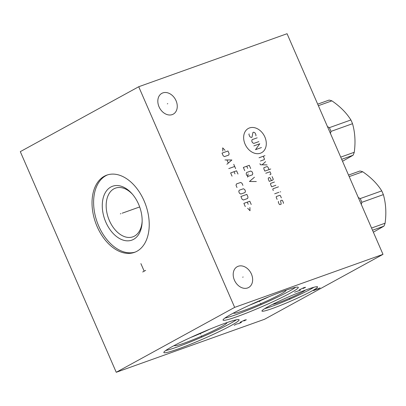 <?xml version="1.0" encoding="UTF-8"?>
<svg xmlns="http://www.w3.org/2000/svg" width="406" height="406" viewBox="0 0 406 406"><rect width="100%" height="100%" fill="white"/><g stroke="black" fill="none" stroke-linecap="round" stroke-linejoin="round"><path stroke-width="0.61" d="M234.658 307.378L116.238 372.287L20.3 151.646L138.72 86.737L234.658 307.378L383 254.354L264.575 319.263L116.238 372.287M144.115 200.879A41.026 26.588 70.3 0 1 134.437 252.385A41.026 26.588 70.3 0 1 97.141 226.624A41.026 26.588 70.3 0 1 106.819 175.118A41.026 26.588 70.3 0 1 144.115 200.879M172.048 346.688A41.026 3.212 -23.5 0 1 213.307 327.743A41.026 3.212 -23.5 0 1 239.093 319.816A41.026 3.212 -23.5 0 1 230.892 325.658A41.026 3.212 -23.5 0 1 189.632 344.608A41.026 3.212 -23.5 0 1 163.846 352.535A41.026 3.212 -23.5 0 1 172.048 346.688M231.263 314.234A41.026 3.212 -23.5 0 1 272.517 295.289A41.026 3.212 -23.5 0 1 298.303 287.362A41.026 3.212 -23.5 0 1 290.102 293.203A41.026 3.212 -23.5 0 1 248.842 312.153A41.026 3.212 -23.5 0 1 223.056 320.08A41.026 3.212 -23.5 0 1 231.263 314.234M268.011 306.743A30.338 2.375 -23.5 0 1 298.522 292.736A30.338 2.375 -23.5 0 1 317.593 286.869A30.338 2.375 -23.5 0 1 311.524 291.193A30.338 2.375 -23.5 0 1 281.018 305.205A30.338 2.375 -23.5 0 1 261.946 311.067A30.338 2.375 -23.5 0 1 268.011 306.743M138.72 86.737L287.062 33.713L383 254.354M247.635 287.95A11.86 8.983 -118.7 0 1 234.714 280.795A11.86 8.983 -118.7 0 1 237.221 266.706A11.86 8.983 -118.7 0 1 238.21 266.265A11.86 8.983 -118.7 0 1 251.131 273.421A11.86 8.983 -118.7 0 1 248.624 287.509A11.86 8.983 -118.7 0 1 247.635 287.95M172.256 114.593A11.86 8.983 -118.7 0 1 159.335 107.433A11.86 8.983 -118.7 0 1 161.842 93.35A11.86 8.983 -118.7 0 1 162.826 92.908A11.86 8.983 -118.7 0 1 175.747 100.064A11.86 8.983 -118.7 0 1 173.245 114.147A11.86 8.983 -118.7 0 1 172.256 114.593M142.151 221.219A25.857 16.758 70.3 0 1 132.889 236.825A25.857 16.758 70.3 0 1 109.387 220.59A25.857 16.758 -109.7 0 1 115.482 188.13A25.857 16.758 -109.7 0 1 132.539 194.332M138.593 204.208A28.618 18.544 -109.7 0 0 132.016 193.723A28.618 18.544 -109.7 0 0 107.468 189.683A28.618 18.544 -109.7 0 0 105.829 222.163A28.618 18.544 70.3 0 0 127.702 240.844A28.618 18.544 70.3 0 0 142.13 222.021A28.618 18.544 70.3 0 0 138.593 204.208M107.615 174.854A41.026 26.588 -109.7 0 0 98.724 226.061A41.026 26.588 70.3 0 0 135.218 252.08M272.578 304.353A18.275 1.431 156.5 0 0 285.225 300.054A18.275 1.431 156.5 0 0 301.993 292.269A18.275 1.431 -23.5 0 0 305.429 290.067M264.671 308.682A30.338 2.375 156.5 0 0 310.646 289.173A30.338 2.375 -23.5 0 0 313.99 287.24M190.521 337.553A25.857 2.025 156.5 0 0 209.943 329.109M226.766 322.663A28.618 2.238 -23.5 0 1 221.113 326.825A28.618 2.238 156.5 0 1 191.759 340.269A28.618 2.238 156.5 0 1 174.336 345.46M165.684 350.535A41.026 3.212 156.5 0 0 230.014 323.643A41.026 3.212 -23.5 0 0 236.378 319.796M249.731 305.099A25.857 2.025 156.5 0 0 269.153 296.654M285.976 290.209A28.618 2.238 -23.5 0 1 280.323 294.37A28.618 2.238 156.5 0 1 250.969 307.814A28.618 2.238 156.5 0 1 233.546 313.006M224.894 318.081A41.026 3.212 156.5 0 0 289.224 291.188A41.026 3.212 -23.5 0 0 295.593 287.341M358.275 197.499L360.203 198.585A33.718 21.853 70.3 0 1 361.051 200.432A33.718 21.853 -109.7 0 1 361.827 202.32L361.32 204.502M372.515 230.238L383.893 226.172L373.358 232.186M371.556 228.04L385.106 223.198A33.718 21.853 70.3 0 1 383.893 226.172M361.827 202.32L383.355 194.621C385.893 203.452 386.471 212.972 385.106 223.198M360.203 198.585L381.731 190.891A33.718 21.853 70.3 0 1 382.579 192.738A33.718 21.853 70.3 0 1 383.355 194.621M348.526 175.077L359.904 171.012A33.718 21.853 70.3 0 1 362.741 171.768C371.023 177.442 377.357 183.816 381.731 190.891M349.196 176.61L362.741 171.768M327.439 126.581L329.367 127.667A33.718 21.853 70.3 0 1 330.21 129.514A33.718 21.853 -109.7 0 1 330.986 131.397L330.484 133.579M341.674 159.319L353.053 155.254L342.522 161.268M340.72 157.117L354.265 152.275A33.718 21.853 70.3 0 1 353.053 155.254M330.986 131.397L352.52 123.703C355.052 132.529 355.636 142.054 354.265 152.275M329.367 127.667L350.896 119.968A33.718 21.853 70.3 0 1 351.743 121.815A33.718 21.853 70.3 0 1 352.52 123.703M317.69 104.159L329.068 100.089A33.718 21.853 70.3 0 1 331.905 100.85C340.187 106.524 346.516 112.898 350.896 119.968M318.36 105.692L331.905 100.85M242.707 277.227L243.138 276.988M167.328 103.87L167.759 103.631M264.879 137.03A13.819 10.47 61.3 0 0 249.477 127.941A13.819 10.47 61.3 0 0 245.062 144.115A13.819 10.47 61.3 0 0 260.464 153.209A13.819 10.47 61.3 0 0 264.879 137.03M255.841 135.817L256.029 135.127L255.09 132.965L253.77 132.189L252.923 132.488L252.024 137.182L251.177 137.482L249.863 136.705L248.919 134.543L249.111 133.853M258.85 141.608L253.76 143.43L252.446 142.648L251.74 141.029L252.116 139.644L257.201 137.827M253.857 145.891L259.789 143.77L255.501 149.677L261.434 147.556M259.023 157.782L264.956 155.66M260.434 161.02L264.245 159.66L264.438 158.964L263.261 156.264M259.962 163.689L260.429 164.77L267.021 164.912M265.61 161.669L262.078 164.806M269.056 169.591L268.117 167.434L267.224 166.501L263.834 167.714L263.88 168.947L264.819 171.109L270.751 168.987M269.823 174.732L270.67 174.428L270.934 173.915L269.995 171.753L265.757 173.271M271.401 180.619L270.462 178.457L269.569 177.529L268.295 177.98L268.341 179.213L269.285 181.375L272.675 180.162L273.284 179.32L272.111 176.62M274.461 182.02L270.645 183.385L270.457 184.075L271.634 186.78L275.872 185.263M278.506 186.821L272.994 188.79L272.807 189.48L273.279 190.561M274.684 193.804L278.927 192.287M280.196 191.835L280.698 191.86L280.196 191.835M281.353 197.869L280.414 195.712L279.754 195.322L276.364 196.534L276.176 197.225L277.115 199.387M278.475 201.396L278.288 202.086L279.226 204.248L279.886 204.639L281.16 204.182L280.597 200.64L281.871 200.183L282.525 200.574L283.469 202.736L283.276 203.426M250.685 168.566L249.279 165.323L243.341 167.445L244.752 170.682M247.675 168.394L246.731 166.232M246.538 172.545L246.163 173.925L246.868 175.549L248.183 176.326L252.425 174.808L252.801 173.428L252.096 171.804L250.776 171.027L246.538 172.545M248.091 173.859L247.574 177.168M254.445 177.209L249.451 181.492L256.323 181.533M225.071 150.352L222.691 147.875L222.813 151.159M222.026 153.108L223.204 155.808L224.518 156.584L228.756 155.072L229.136 153.686L227.959 150.986L222.026 153.108M226.883 164.273L231.877 159.989L225 159.949M227.01 160.065L228.263 162.948M228.761 168.597L234.693 166.475M233.754 164.313L235.637 168.637M237.987 174.042L236.576 170.799L230.644 172.92L232.049 176.158M234.972 173.869L234.034 171.708M242.92 185.385L241.981 183.228L240.662 182.446L236.424 183.964L236.043 185.349L236.987 187.506M239.164 190.267L238.784 191.652L239.489 193.271L240.809 194.048L245.046 192.535L245.427 191.15L244.722 189.531L243.402 188.754L239.164 190.267M240.9 196.514L242.077 199.214L243.392 199.996L247.63 198.478L248.01 197.093L246.833 194.393L240.9 196.514M251.218 204.477L249.812 201.239L243.879 203.36L245.285 206.598M248.208 204.309L247.269 202.147M247.64 208.258L250.02 210.734L249.898 207.451M201.32 335.828L201.62 336.523L201.32 335.828M200.594 334.158L200.188 333.23M243.894 320.938L246.366 319.771L244.879 320.019L239.941 322.349M234.211 325.297L236.581 324.003L239.159 323.531L241.524 322.232M260.53 303.373L260.83 304.069L260.53 303.373M259.804 301.704L259.398 300.775M303.104 288.483L305.576 287.316L304.089 287.565L299.151 289.894M300.541 290.077L294.609 292.198M289.62 298.623L289.92 299.313L289.62 298.623M317.741 289.184L320.106 287.884L313.584 290.61L316.944 288.96M120.354 213.845L120.897 213.652L120.354 213.845M122.211 213.186L139.674 206.943M145.658 270.366L142.699 271.99M144.181 271.178L140.892 263.611"/></g></svg>
